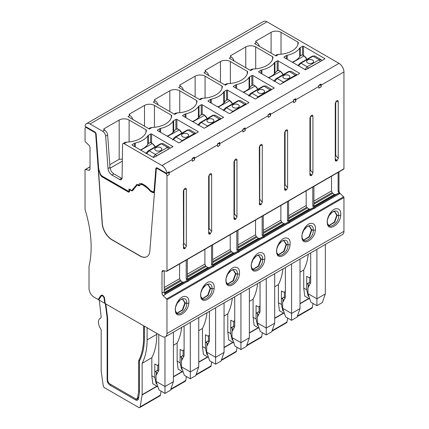 <?xml version="1.0" encoding="UTF-8"?>
<svg xmlns="http://www.w3.org/2000/svg" width="429" height="429" viewBox="0 0 429 429"><rect width="100%" height="100%" fill="white"/><g stroke="black" fill="none" stroke-linecap="round" stroke-linejoin="round"><path stroke-width="0.64" d="M314.698 55.936L321.058 59.61L319.278 59.77L307.148 66.768L300.949 63.192A1.405 0.81 -120 0 0 300.252 63.122L312.376 56.119L314.698 55.936L313.079 56.188L300.949 63.192L298.53 65.798M292.701 62.436L303.973 55.926L302.348 54.987M312.596 62.913A3.512 2.027 0 0 0 313.626 61.481A3.512 2.027 0 0 0 311.459 59.604A3.512 2.027 0 0 0 307.631 60.044A3.512 2.027 0 0 0 306.601 61.481A3.512 2.027 0 0 0 308.767 63.353A3.512 2.027 0 0 0 312.596 62.913M320.774 61.261L308.14 68.447A1.405 0.81 -120 0 0 307.148 66.768L304.998 69.53M292.31 62.205A21.766 12.564 0 0 0 300.107 56.006A2.456 1.421 0 0 1 300.262 55.904L302.096 54.848M313.626 61.492A3.512 2.027 0 0 0 311.443 59.631A3.512 2.027 0 0 0 307.631 60.076A3.512 2.027 0 0 0 306.601 61.492M310.687 252.901L310.687 282.743L307.958 287.929L307.958 293.661L316.892 298.82L325.332 293.951L325.332 244.444M307.958 293.661L310.934 302.263L316.892 305.7L316.892 249.313M316.892 305.7L322.351 302.547L325.332 293.951M309.229 285.51L308.204 284.92L308.204 284.057L306.714 284.057L309.695 282.341L309.695 283.199L310.446 283.199M310.687 276.936L309.958 277.354A3.512 2.027 -120 0 1 308.204 277.182L306.714 276.319L306.714 289.789L303.737 288.074L304.729 296.096L309.818 299.034M309.695 282.341L309.695 277.466M313.009 303.459L312.344 307.443C312.167 308.194 311.963 308.22 311.738 307.518M286.422 322.136C286.647 322.839 286.845 322.812 287.022 322.061L287.693 318.077L290.572 319.739A2.107 1.217 -120 0 0 290.599 319.755M308.204 294.38L308.204 296.241L306.714 289.789M308.204 284.92L308.204 287.457M256.075 41.002L256.075 42.149A1.405 0.81 180 0 1 255.668 41.575A1.405 0.81 180 0 1 256.075 41.002L271.096 32.331A7.02 4.054 180 0 1 281.022 32.331L297.876 42.063A1.405 0.81 180 0 1 298.289 42.637A1.405 0.81 180 0 1 298.289 42.664A21.064 12.162 180 0 1 278.662 54.386L276.919 54.681L275.37 55.577M335.264 156.891L335.714 155.357L335.714 101.77M327.316 221.938L327.316 223.203C327.938 232.062 340.1 225.037 340.723 215.465L338.615 215.465C338.974 205.968 326.71 213.047 327.316 221.986L327.327 222.152C327.365 230.77 339.087 224.002 338.61 215.637L337.135 215.219L334.722 222.297L329.338 225.434C329.386 226.206 326.919 223.466 327.327 222.12L327.322 222.093M337.135 215.219L334.609 211.341M329.14 225.391L334.336 222.109L336.749 215.31L334.47 211.331M309.958 277.354A3.512 2.027 -120 0 0 310.687 275.745M303.737 288.074L303.737 270.013L300.016 272.163M303.737 270.013A77.231 44.589 -120 0 0 308.269 254.295M166.967 333.499L343.951 231.322L343.951 197.544L166.967 299.721L166.967 333.499A7.02 4.054 60 0 1 165.514 336.717A7.02 4.054 60 0 1 162.001 336.368L105.239 303.598L104.579 298.461A2.81 1.619 -120 0 0 103.233 295.865A2.81 1.619 -120 0 0 101.217 295.259A2.81 1.619 -120 0 0 100.901 295.554L98.134 299.49L99.49 298.707M98.134 299.49L93.989 297.099A7.02 4.054 60 0 1 89.023 288.502L89.023 266.146A105.314 60.8 60 0 0 85.049 209.454L85.049 169.884A0.702 0.408 -120 0 1 85.194 169.562A0.702 0.408 -120 0 1 85.392 169.535L88.814 170.227A2.456 1.421 -120 0 0 89.505 170.136A2.456 1.421 -120 0 0 90.015 169.01L90.015 147.737A2.456 1.421 -120 0 0 88.814 145.136L85.392 141.876A0.702 0.408 -120 0 1 85.049 141.13L85.049 128.566A2.107 1.217 -120 0 1 85.489 127.601A2.107 1.217 -120 0 1 86.54 127.703L94.696 132.416A1.405 0.81 -120 0 1 95.688 134.03L102.199 223.734A14.039 8.108 -120 0 0 112.092 239.908L139.924 255.979A14.039 8.108 -120 0 0 146.949 256.676A14.039 8.108 -120 0 0 149.818 251.222L156.328 169.042A1.405 0.81 -120 0 1 156.617 168.495A1.405 0.81 -120 0 1 157.32 168.565L165.476 173.278A2.107 1.217 -120 0 1 166.967 175.858L166.967 270.972A0.702 0.408 -120 0 1 166.822 271.294A0.702 0.408 -120 0 1 166.624 271.321L163.202 270.629A2.456 1.421 -120 0 0 162.511 270.72A2.456 1.421 -120 0 0 162.001 271.841L162.001 293.12A2.456 1.421 -120 0 0 163.202 295.72L166.624 298.981A0.702 0.408 -120 0 1 166.967 299.721M256.075 42.149L256.574 42.433A4.215 2.435 60 0 1 259.384 46.348M324.833 58.918L305.475 69.809L284.127 57.481A0.702 0.408 180 0 1 283.923 57.196A0.702 0.408 180 0 1 284.127 56.907L286.363 55.62A2.456 1.421 180 0 1 287.216 55.298L287.216 59.266M324.833 58.628L303.491 46.305A0.702 0.408 180 0 0 302.493 46.305L300.262 47.592A2.456 1.421 180 0 0 299.705 48.086A21.766 12.564 180 0 1 287.216 55.298M337.425 100.504L336.492 100.944L335.264 103.298L335.264 160.14L335.494 160.966L337.006 160.773L338.24 158.419L338.24 101.576L335.714 101.823M337.006 100.649C337.795 100.343 338.208 100.649 338.24 101.576M331.504 176.212L331.504 190.953L332.153 192.589L313.915 203.115M313.915 204.204L332.748 193.329L332.153 192.589M332.748 193.329L334.529 194.514L336.084 194.444M338.025 193.323L314.35 206.993L338.025 193.323L339.419 193.72L314.95 207.851M338.116 172.399L338.116 191.441L339.419 193.72M327.316 223.203C326.33 218.72 330.721 209.792 335.794 208.703C339.516 208.483 341.157 210.736 340.723 215.465M318.838 85.661L320.892 84.475A0.702 0.408 -120 0 0 321.026 84.046A7.02 4.054 60 0 1 321.112 85.14L321.112 86.862L318.876 88.149L318.876 86.433A7.02 4.054 60 0 0 318.795 85.333L321.026 84.046M343.951 197.544A0.702 0.408 -120 0 0 343.608 196.798L340.186 193.538A2.456 1.421 60 0 1 338.985 190.937L338.985 171.895M102.676 131.285A4.215 2.435 60 0 1 105.641 136.138L107.995 168.581A5.615 3.244 60 0 0 111.953 175.053L119.589 179.461A3.512 2.027 60 0 0 121.343 179.633A3.512 2.027 60 0 0 122.072 178.078L122.581 144.471A2.107 1.217 60 0 1 123.021 143.538L124.989 142.396L126.753 142.096A21.064 12.162 0 0 0 146.375 130.368A1.405 0.81 0 0 0 146.375 130.341A1.405 0.81 0 0 0 145.967 129.767L129.113 120.04A7.02 4.054 0 0 0 119.182 120.04L104.167 128.705A1.405 0.81 0 0 0 103.754 129.279A1.405 0.81 0 0 0 104.167 129.853L104.66 130.143L102.676 131.285L90.015 123.976L266.999 21.799L338.985 63.358A7.02 4.054 60 0 1 343.951 71.954L343.951 168.79A0.702 0.408 -120 0 1 343.806 169.112L166.822 271.294M166.881 173.043L169.117 171.75A0.702 0.408 -120 0 1 168.978 172.179L166.747 173.472A0.702 0.408 60 0 0 166.881 173.043A7.02 4.054 60 0 0 162.001 165.54L124.072 143.64A2.107 1.217 60 0 0 123.021 143.538M256.574 42.433L254.59 43.581L275.986 55.936L278.662 54.386M299.517 73.531L280.153 84.422L258.81 72.099A0.702 0.408 0 0 1 258.601 71.815A0.702 0.408 0 0 1 258.81 71.525L261.041 70.238L261.041 73.391M299.517 73.246L278.169 60.923A0.702 0.408 0 0 0 277.177 60.923L274.941 62.21A2.456 1.421 0 0 0 274.388 62.704A21.766 12.564 0 0 1 261.899 69.916A2.456 1.421 0 0 0 261.041 70.238M250.048 70.195L251.598 69.3L253.346 69.005A21.064 12.162 0 0 0 272.973 57.282A1.405 0.81 0 0 0 272.973 57.255A1.405 0.81 0 0 0 272.56 56.682L255.705 46.949A7.02 4.054 0 0 0 245.774 46.949L245.774 67.728M245.774 46.949L230.759 55.62A1.405 0.81 0 0 0 230.346 56.194A1.405 0.81 0 0 0 230.759 56.767L231.252 57.052L229.268 58.199L250.665 70.554L253.346 69.005M251.855 75.542L249.624 76.829A2.456 1.421 0 0 0 249.067 77.322A21.766 12.564 0 0 1 236.577 84.534A2.456 1.421 0 0 0 235.725 84.856L233.489 86.143A0.702 0.408 0 0 0 233.285 86.433A0.702 0.408 0 0 0 233.489 86.717L255.335 99.04L274.303 88.009L252.853 75.542A0.702 0.408 0 0 0 251.855 75.542L251.855 85.51M224.732 84.813L226.281 83.918L228.024 83.623A21.064 12.162 0 0 0 247.651 71.9A1.405 0.81 0 0 0 247.651 71.868A1.405 0.81 0 0 0 247.243 71.3L247.243 73.911M247.243 71.3L230.384 61.567A7.02 4.054 0 0 0 220.458 61.567L205.437 70.238A1.405 0.81 0 0 0 205.03 70.812A1.405 0.81 0 0 0 205.437 71.386L205.936 71.67L203.952 72.817L225.348 85.167L228.024 83.623M201.222 104.773L198.986 106.065A2.456 1.421 0 0 0 198.429 106.558A21.766 12.564 0 0 1 185.939 113.771A2.456 1.421 0 0 0 185.087 114.087L182.851 115.38A0.702 0.408 0 0 0 182.647 115.664A0.702 0.408 0 0 0 182.851 115.953L204.199 128.276L223.563 117.385L202.215 104.773A0.702 0.408 0 0 0 201.222 104.773L201.222 114.747M196.605 100.531L179.751 90.803A7.02 4.054 0 0 0 169.82 90.803L154.805 99.474A1.405 0.81 0 0 0 154.392 100.043A1.405 0.81 0 0 0 154.805 100.617L155.298 100.906L153.314 102.054L174.71 114.404L177.386 112.859A21.064 12.162 0 0 0 197.013 101.131A1.405 0.81 0 0 0 197.013 101.105A1.405 0.81 0 0 0 196.605 100.531L196.605 103.148M148.772 128.668L150.322 127.772L152.07 127.477A21.064 12.162 0 0 0 171.697 115.75A1.405 0.81 0 0 0 171.697 115.723A1.405 0.81 0 0 0 171.284 115.149L171.284 117.766M171.284 115.149L154.429 105.421A7.02 4.054 0 0 0 144.503 105.421L129.483 114.087A1.405 0.81 0 0 0 129.07 114.661A1.405 0.81 0 0 0 129.483 115.235L129.982 115.524L127.992 116.672L149.389 129.022L152.07 127.477M198.241 132.003L178.882 142.895L157.534 130.572A0.702 0.408 0 0 1 157.325 130.282A0.702 0.408 0 0 1 157.534 129.998L159.765 128.705A2.456 1.421 0 0 1 160.623 128.389A21.766 12.564 0 0 0 173.112 121.176A2.456 1.421 0 0 1 173.665 120.683L175.901 119.391L175.901 129.365M198.241 131.719L176.893 119.391A0.702 0.408 0 0 0 175.901 119.391M150.584 134.009L148.348 135.301A2.456 1.421 0 0 0 147.791 135.795A21.766 12.564 0 0 1 135.301 143.002A2.456 1.421 0 0 0 134.449 143.324L132.212 144.616A0.702 0.408 0 0 0 132.009 144.9A0.702 0.408 0 0 0 132.212 145.19L153.561 157.513L172.925 146.621L151.576 134.009A0.702 0.408 0 0 0 150.584 134.009L150.584 142.492M180.121 84.856L180.121 85.998A1.405 0.81 0 0 1 179.708 85.43A1.405 0.81 0 0 1 180.121 84.856L195.136 76.185L195.136 96.965M199.41 99.431L200.96 98.536L202.708 98.241A21.064 12.162 0 0 0 222.335 86.513A1.405 0.81 0 0 0 222.335 86.486A1.405 0.81 0 0 0 221.922 85.913L205.067 76.185A7.02 4.054 0 0 0 195.136 76.185M180.121 85.998L180.62 86.288L178.63 87.436L200.027 99.785L202.708 98.241M248.879 102.767L229.515 113.658L208.172 101.335A0.702 0.408 0 0 1 207.963 101.051A0.702 0.408 0 0 1 208.172 100.761L210.403 99.474L210.403 102.628M248.879 102.483L227.531 90.154A0.702 0.408 0 0 0 226.539 90.154L224.303 91.447A2.456 1.421 0 0 0 223.75 91.94A21.766 12.564 0 0 1 211.261 99.153A2.456 1.421 0 0 0 210.403 99.474M128.244 191.146L128.984 191.248L128.244 191.146L101.652 175.793L100.359 174.002L98.772 169.149A1.405 0.81 -120 0 1 98.681 168.715L96.182 134.266A2.107 1.217 -120 0 0 94.696 131.842L86.54 127.129A2.81 1.619 -120 0 0 85.805 126.871A0.702 0.408 -120 0 1 85.307 126.491A0.702 0.408 -120 0 1 85.135 125.847A7.02 4.054 60 0 1 86.508 123.632A7.02 4.054 60 0 1 90.015 123.976M86.508 123.632L263.486 21.45A7.02 4.054 60 0 1 266.999 21.799M217.562 144.133L219.616 142.948A0.702 0.408 -120 0 0 219.755 142.514L217.519 143.806A7.02 4.054 60 0 1 217.605 144.9L217.605 146.621L219.836 145.329A2.107 1.217 -120 0 0 218.999 143.302M219.755 142.514A7.02 4.054 60 0 1 219.836 143.613L219.836 145.329M242.878 129.515L244.938 128.33A0.702 0.408 -120 0 0 245.072 127.896L242.835 129.188A7.02 4.054 60 0 1 242.921 130.282L242.921 132.003L245.157 130.716A2.107 1.217 -120 0 0 244.321 128.684M245.072 127.896A7.02 4.054 60 0 1 245.157 128.995L245.157 130.716M268.2 114.897L270.254 113.712A0.702 0.408 -120 0 0 270.393 113.277L268.157 114.57A7.02 4.054 60 0 1 268.243 115.664L268.243 117.385L270.474 116.098A2.107 1.217 -120 0 0 269.637 114.066M270.393 113.277A7.02 4.054 60 0 1 270.474 114.377L270.474 116.098M293.516 100.279L295.57 99.094A0.702 0.408 -120 0 0 295.71 98.665L293.474 99.952A7.02 4.054 60 0 1 293.559 101.051L293.559 102.767L295.796 101.48L295.796 99.759L318.876 86.433M295.71 98.665A7.02 4.054 60 0 1 295.796 99.759M169.117 171.75A7.02 4.054 60 0 1 169.198 172.849L169.198 174.565A2.107 1.217 -120 0 0 168.361 172.538M192.24 158.751L194.299 157.566A0.702 0.408 -120 0 0 194.434 157.132L192.203 158.424A7.02 4.054 60 0 1 192.283 159.518L192.283 161.24L194.519 159.947L194.519 158.231L217.605 144.9M194.434 157.132A7.02 4.054 60 0 1 194.519 158.231M312.108 115.122L311.175 115.562L309.942 117.911L309.942 174.759L310.172 175.584L311.69 175.391L312.918 173.037L312.918 116.195L310.392 116.441L310.392 169.975L309.942 171.509M311.69 115.262C312.478 114.956 312.886 115.267 312.918 116.195M210.832 173.589L209.899 174.035L208.666 176.383L208.666 233.226L208.902 234.052L209.899 234.159L211.647 231.51L211.647 174.667L209.121 174.914L209.121 228.448L208.666 229.976M210.414 173.734C211.202 173.429 211.61 173.74 211.647 174.667M236.154 158.971L235.215 159.416L233.987 161.765L233.987 218.613L234.218 219.439L235.736 219.24L236.964 216.892L236.964 160.049L234.438 160.296L234.438 213.83L233.987 215.358M235.736 159.116C236.518 158.81 236.931 159.121 236.964 160.049M185.097 188.352C185.88 188.047 186.293 188.358 186.325 189.28L186.325 246.128L185.097 248.477L183.58 248.67L183.349 191.002L184.577 188.653L185.516 188.208M261.052 144.498C261.84 144.192 262.248 144.503 262.28 145.431L262.28 202.273L261.052 204.622L259.534 204.821L259.304 147.147L260.537 144.798L261.47 144.353M286.786 129.735L285.853 130.18L284.625 132.529L284.625 189.377L284.856 190.203L286.368 190.009L287.602 187.655L287.602 130.813L285.076 131.06L285.076 184.593L284.625 186.127M286.368 129.88C287.157 129.574 287.569 129.885 287.602 130.813M312.795 187.017L312.795 206.059L314.318 208.473L312.929 207.931L289.082 221.702M287.478 201.635L287.478 220.678L289.001 223.091L288.685 222.908L264.253 237.017M262.157 216.254L262.157 235.296L263.679 237.709L263.368 237.527L238.932 251.635M236.84 230.866L236.84 249.914L238.363 252.327L238.047 252.145L213.615 266.253M211.524 245.485L211.524 264.527L213.041 266.945L211.653 266.404L187.805 280.169M186.202 260.103L186.202 279.145L187.725 281.563L187.414 281.381L165.213 294.197M175.407 310.912C176.024 319.771 188.192 312.746 188.808 303.169C189.248 298.445 187.602 296.187 183.88 296.407C178.807 297.495 174.415 306.429 175.407 310.912L175.413 309.856C175.45 318.474 187.173 311.706 186.701 303.341L185.226 303.078L182.808 310.001L177.424 313.143C177.472 313.91 175.005 311.17 175.413 309.824L175.407 309.797M200.724 296.294C201.34 305.153 213.508 298.128 214.13 288.556C214.564 283.826 212.923 281.569 209.202 281.789C204.124 282.877 199.732 291.811 200.724 296.294L200.734 295.238C200.772 303.855 212.494 297.088 212.017 288.722L210.542 288.46L208.129 295.383L202.74 298.525M226.04 281.676C225.053 277.193 229.445 268.259 234.518 267.17C238.24 266.951 239.881 269.208 239.446 273.938C238.83 283.51 226.662 290.535 226.04 281.676L226.051 280.62C226.088 289.237 237.811 282.47 237.334 274.104L235.864 273.841L233.446 280.77L228.062 283.907C228.11 284.679 225.643 281.933 226.051 280.587L226.045 280.561M251.362 267.058C251.979 275.917 264.146 268.892 264.763 259.32C265.202 254.59 263.562 252.332 259.84 252.552C254.762 253.646 250.37 262.575 251.362 267.058L251.373 266.001C251.405 274.619 263.127 267.852 262.655 259.486L261.181 259.223L258.767 266.152L253.378 269.289C253.426 270.061 250.96 267.315 251.367 265.975L251.373 266.001M302 237.822C302.617 246.68 314.784 239.655 315.401 230.083C315.841 225.354 314.2 223.101 310.478 223.321C305.4 224.41 301.008 233.338 302 237.822L302.005 236.77C302.043 245.388 313.765 238.615 313.293 230.255L311.819 229.987L309.406 236.915L304.016 240.052C304.064 240.825 301.598 238.084 302.005 236.738L302.005 236.711M276.678 252.44C277.3 261.299 289.462 254.274 290.084 244.702C290.519 239.972 288.878 237.72 285.156 237.939C280.083 239.028 275.691 247.957 276.678 252.44L276.689 251.389C276.726 260.001 288.449 253.233 287.972 244.873L286.502 244.605L284.084 251.533L278.7 254.67C278.748 255.443 276.281 252.702 276.689 251.356L276.684 251.33M343.951 231.322A7.02 4.054 60 0 1 342.492 234.534L165.514 336.717M320.275 84.829A2.107 1.217 60 0 1 321.112 86.862M291.575 320.318L285.617 316.875L282.636 308.279L291.575 313.438L291.575 320.318L297.034 317.165L300.016 308.564L300.016 259.062M291.575 263.932L291.575 313.438L300.016 308.564M282.636 308.279L282.636 302.547L285.365 297.361L285.365 267.514M303.818 240.009L309.019 236.722L311.433 229.928L309.143 225.949M302.011 235.671L302 236.604C301.394 227.665 313.653 220.586 313.293 230.083L311.819 229.837L309.234 225.954M285.129 297.817L284.373 297.817L284.373 296.959L281.397 298.675L282.888 298.675L282.888 299.539L283.912 300.128M282.888 299.539L282.888 302.075M282.888 308.998L282.888 310.859L281.397 304.408L278.416 302.692L279.413 310.714L284.497 313.653M312.795 206.059L313.915 205.416L313.915 186.368M315.401 230.083L313.293 230.255M231.252 57.052A4.215 2.435 60 0 1 234.062 60.966M261.1 336.754C261.325 337.451 261.529 337.43 261.706 336.679L262.371 332.695L265.251 334.357A2.107 1.217 -120 0 0 265.278 334.373M285.365 291.554L284.641 291.972A3.512 2.027 -120 0 1 282.888 291.8L281.397 290.937L281.397 304.408M278.416 302.692L278.416 284.631L274.694 286.781M284.641 291.972A3.512 2.027 -120 0 0 285.365 290.363M284.373 296.959L284.373 292.085M306.188 190.83L306.188 205.571L306.832 207.207L288.594 217.734M288.594 218.822L307.432 207.947L306.832 207.207M307.432 207.947L308.987 209.057L310.768 209.062M312.703 207.942L289.028 221.611L312.929 207.931M313.915 205.416A2.456 1.421 -120 0 0 315.117 208.017L314.318 208.473M278.416 284.631A77.231 44.589 -120 0 0 282.947 268.913M294.954 99.448A2.107 1.217 60 0 1 295.796 101.48M290.964 71.3L297.174 74.887L295.543 75.129L283.419 82.132L277.22 78.55A1.405 0.81 -120 0 0 276.517 78.48L288.642 71.482L290.964 71.3L289.344 71.552L277.22 78.55L274.732 81.296M278.614 70.351L276.378 71.353A21.766 12.564 0 0 1 268.404 77.638M288.862 78.276A3.512 2.027 0 0 0 289.891 76.839A3.512 2.027 0 0 0 287.725 74.968A3.512 2.027 0 0 0 283.901 75.407A3.512 2.027 0 0 0 282.872 76.839A3.512 2.027 0 0 0 285.038 78.711A3.512 2.027 0 0 0 288.862 78.276M283.896 82.55A1.405 0.81 -120 0 0 283.419 82.132L281.821 83.752M289.891 76.855A3.512 2.027 0 0 0 287.714 74.995A3.512 2.027 0 0 0 283.901 75.434A3.512 2.027 0 0 0 282.872 76.855M162.934 143.559L169.294 147.227L167.514 147.388L155.384 154.386L149.185 150.81A1.405 0.81 -120 0 0 148.488 150.74L160.612 143.742L162.934 143.559L161.315 143.812L149.185 150.81L146.702 153.55M140.792 150.139L152.209 143.549L150.584 142.61M160.832 150.531A3.512 2.027 0 0 0 161.862 149.099A3.512 2.027 0 0 0 159.695 147.227A3.512 2.027 0 0 0 155.866 147.667A3.512 2.027 0 0 0 154.837 149.099A3.512 2.027 0 0 0 157.003 150.97A3.512 2.027 0 0 0 160.832 150.531M169.01 148.879L156.376 156.07A1.405 0.81 -120 0 0 155.384 154.386L153.185 157.298M150.332 142.466L148.348 143.613A21.766 12.564 0 0 1 140.374 149.898M161.862 149.115A3.512 2.027 0 0 0 159.679 147.254A3.512 2.027 0 0 0 155.866 147.694A3.512 2.027 0 0 0 154.837 149.115M189.688 129.773L195.897 133.355L194.267 133.601L182.143 140.599L175.944 137.023A1.405 0.81 -120 0 0 175.241 136.953L187.366 129.955L189.688 129.773L188.068 130.025L175.944 137.023L173.455 139.763M177.338 128.823L175.107 129.826A21.766 12.564 0 0 1 167.128 136.111M187.586 136.744A3.512 2.027 0 0 0 188.615 135.312A3.512 2.027 0 0 0 186.449 133.44A3.512 2.027 0 0 0 182.625 133.88A3.512 2.027 0 0 0 181.596 135.312A3.512 2.027 0 0 0 183.762 137.183A3.512 2.027 0 0 0 187.586 136.744M182.62 141.023A1.405 0.81 -120 0 0 182.143 140.599L180.545 142.219M188.615 135.328A3.512 2.027 0 0 0 186.438 133.467A3.512 2.027 0 0 0 182.625 133.907A3.512 2.027 0 0 0 181.596 135.328M190.299 378.786L184.341 375.348L181.36 366.752L190.299 371.911L190.299 378.786L195.758 375.638L198.74 367.036L198.74 317.53M190.299 322.404L190.299 371.911L198.74 367.036M181.36 366.752L181.36 361.02L184.095 355.834L184.095 325.986M202.547 298.482L207.743 295.195L210.156 288.395L207.867 284.416M200.724 295.029L200.724 295.077C200.118 286.132 212.376 279.054 212.017 288.556L210.542 288.304L207.958 284.422M183.853 356.29L183.097 356.29L183.097 355.426L180.121 357.148L181.612 357.148L181.612 358.006L182.636 358.601M181.612 358.006L181.612 360.548M181.612 367.465L181.612 369.331L180.121 362.88L177.145 361.159L178.137 369.187L183.226 372.125M211.524 264.527L212.639 263.883L212.639 244.841M214.13 288.556L212.017 288.722M129.982 115.524A4.215 2.435 60 0 1 132.786 119.439M159.824 395.227C160.049 395.924 160.253 395.897 160.43 395.147L161.095 391.162L163.98 392.83A2.107 1.217 -120 0 0 164.007 392.841M189.323 378.228A2.107 1.217 -120 0 1 189.296 378.212L186.417 376.549L185.752 380.528C185.569 381.279 185.371 381.306 185.146 380.609M230.228 234.684L230.228 249.426L230.877 251.056L212.639 261.588M234.808 252.912L233.033 252.906L230.877 251.056M236.749 251.796L213.074 265.465L236.749 251.796L238.047 252.145M184.095 350.021L183.365 350.445A3.512 2.027 -120 0 1 181.612 350.268L180.121 349.41L180.121 362.88M177.145 361.159L177.145 343.103L173.418 345.254M183.365 350.445A3.512 2.027 -120 0 0 184.095 348.836M183.097 355.426L183.097 350.557M204.912 249.303L204.912 264.044L205.555 265.674L187.317 276.206M187.317 277.295L206.156 266.42L205.555 265.674M206.156 266.42L207.931 267.599L209.491 267.53M211.427 266.414L187.752 280.083L211.653 266.404M212.639 263.883A2.456 1.421 -120 0 0 213.84 266.484L213.041 266.945M177.145 343.103A77.231 44.589 -120 0 0 181.671 327.386M193.683 157.92A2.107 1.217 60 0 1 194.519 159.947M164.237 270.838L164.237 291.827L162.001 293.12M163.202 295.72L165.433 294.433A2.456 1.421 60 0 1 164.237 291.827M102.638 176.362L101.829 176.206L102.247 176.56L101.904 176.759L128.142 191.913A2.107 1.217 -120 0 0 129.193 192.015A2.107 1.217 -120 0 0 129.633 191.05L129.633 190.535A1.051 0.606 -120 0 1 129.853 190.052A1.051 0.606 -120 0 1 130.378 190.101L131.258 190.61A2.456 1.421 -120 0 0 132.486 190.733A2.456 1.421 -120 0 0 132.727 190.524L136.889 185.355A1.754 1.014 -120 0 1 137.06 185.21A1.754 1.014 -120 0 1 137.934 185.296L138.68 185.725A1.287 0.745 -120 0 0 139.323 185.789A1.287 0.745 -120 0 0 139.463 185.666A6.033 3.486 -120 0 1 140.229 184.904A6.033 3.486 -120 0 1 143.726 185.516L146.418 187.425A8.424 4.864 -120 0 1 147.474 188.283A27.735 16.012 -120 0 1 150.386 191.28L152.215 192.337A3.555 2.054 -120 0 0 153.995 192.514A3.555 2.054 -120 0 0 154.515 191.94M129.386 191.86L128.491 191.709L102.247 176.56L103.341 176.769M140.229 184.904L142.069 184.449L144.069 185.312L146.766 187.221A8.424 4.864 60 0 1 147.823 188.084A27.735 16.012 60 0 1 150.735 191.082L151.416 191.093M153.748 191.972L154.215 192.24L152.215 192.337M150.386 191.28L150.735 191.082L152.563 192.138L154.22 192.342M143.635 325.761L143.635 337.328A77.231 44.589 60 0 1 138.669 360.73L138.669 391.398L137.629 397.603A3.512 2.027 60 0 1 136.937 398.734A3.512 2.027 60 0 1 135.183 398.562L110.124 384.089A3.512 2.027 60 0 1 107.641 379.794L107.641 318.286A2.107 1.217 60 0 0 107.62 318.002L105.813 303.93M100.906 175.075L101.496 176.421A1.362 0.788 -120 0 0 101.904 176.759M101.496 176.421L101.845 176.222L101.33 175.649M139.951 359.99L138.669 360.73M139.414 390.969L138.669 391.398M98.649 168.216L98.338 168.393A2.107 1.217 -120 0 0 98.472 169.047L100.332 174.726A1.888 1.089 -120 0 0 100.981 175.847M131.258 190.61L133.328 189.398A2.456 1.421 -120 0 0 133.542 189.511M98.338 168.393L102.349 223.648A14.039 8.108 -120 0 0 112.237 239.822L140.074 255.893A14.039 8.108 -120 0 0 147.018 256.633M158.773 334.502L158.773 370.452L156.043 375.638L156.043 381.37L164.977 386.529L173.418 381.654L173.418 332.148M156.043 381.37L159.02 389.966L164.977 393.404L164.977 336.942M177.225 313.095L182.422 309.813L184.835 303.013L182.55 299.034M175.402 309.641L175.407 309.695C174.801 300.75 187.06 293.672 186.701 303.169L185.221 302.922L182.641 299.04M164.977 393.404L170.442 390.251L173.418 381.654M186.202 279.145L187.317 278.501L187.317 259.459M188.808 303.169L186.701 303.341M158.532 370.908L157.781 370.908L157.781 370.045L154.805 371.766L156.29 371.766L156.29 372.624L157.314 373.219M156.29 372.624L156.29 375.166M156.29 382.083L156.29 383.95L154.805 377.499L151.823 375.777L152.815 383.805L157.904 386.744M157.132 386.293L142.122 394.964L140.127 406.869A2.107 1.217 -120 0 1 139.715 407.55A2.107 1.217 -120 0 1 138.658 407.448L104.671 387.821A2.107 1.217 -120 0 1 103.201 385.553L101.206 371.342A2.107 1.217 -120 0 1 101.185 371.031L101.185 330.41A2.107 1.217 -120 0 0 100.638 328.764A8.424 4.864 -120 0 1 100.198 318.323A8.424 4.864 -120 0 1 100.638 318.12A2.107 1.217 -120 0 0 100.751 318.066A2.107 1.217 -120 0 0 101.185 317.101L99.281 300.155M142.122 394.964A2.107 1.217 -120 0 0 142.144 394.675L142.144 363.309A77.231 44.589 -120 0 0 147.109 339.907L147.109 327.767L144.375 326.19L144.375 338.331A73.37 42.358 -120 0 1 139.414 361.036L139.414 392.975L138.444 398.75A4.215 2.435 -120 0 1 137.618 400.107A4.215 2.435 -120 0 1 135.51 399.898L137.248 398.895A4.215 2.435 -120 0 0 138.299 399.281M179.595 263.921L179.595 278.657L180.239 280.293L164.237 289.532M184.175 282.148L182.395 282.143L180.239 280.293M164.672 293.409L186.111 281.033L164.672 293.409L186.111 281.033L187.414 281.381M187.317 278.501A2.456 1.421 -120 0 0 188.519 281.102L187.725 281.563M104.091 298.273L104.735 303.308L98.708 299.823L101.33 296.09A2.107 1.217 60 0 1 101.566 295.871A2.107 1.217 60 0 1 103.078 296.321A2.107 1.217 60 0 1 104.091 298.273L104.499 298.037M105.169 303.056L104.735 303.308M109.786 164.731L119.182 159.304L122.362 159.138M110.087 168.216L122.329 161.148M104.66 130.143A4.215 2.435 60 0 1 107.631 134.996L109.985 167.433L107.995 168.581M111.953 175.053L113.942 173.906A5.615 3.244 60 0 1 109.985 167.433M113.942 173.906L121.573 178.314L119.589 179.461M122.029 178.528A3.512 2.027 60 0 1 121.573 178.314M183.103 244.948L183.8 243.066L183.8 189.473M158.773 364.639L158.049 365.063A3.512 2.027 -120 0 1 156.29 364.886L154.805 364.028L154.805 377.499M151.823 375.777L151.823 357.722L142.144 363.309M158.049 365.063A3.512 2.027 -120 0 0 158.773 363.454M157.781 370.045L157.781 365.176M107.566 317.562L107.132 317.809L107.143 380.078A4.215 2.435 -120 0 0 110.124 385.237L135.51 399.898M107.132 317.809L105.314 303.641M151.823 357.722A77.231 44.589 -120 0 0 156.789 334.32L147.109 339.907M136.851 184.534L132.229 189.972A2.107 1.217 60 0 1 132.084 190.111A2.107 1.217 60 0 1 132.025 190.149A2.107 1.217 60 0 1 130.974 190.047L128.984 188.899L128.984 191.248L129.617 191.302M136.395 184.802A2.107 1.217 60 0 1 136.599 184.626A2.107 1.217 60 0 1 137.65 184.727L137.436 184.99M142.455 183.939L139.607 184.958L138.342 185.124L137.65 184.727M138.342 185.124A6.848 3.952 60 0 1 141.13 183.521A6.848 3.952 60 0 1 142.857 184.154L144.45 185.071A9.658 5.577 60 0 1 145.849 186.047A28.963 16.72 60 0 1 150.52 190.578L153.105 191.929L154.086 190.798L154.601 190.83M166.747 173.472A0.702 0.408 60 0 1 166.211 173.289A2.81 1.619 -120 0 0 165.476 172.705L157.32 167.996A2.107 1.217 -120 0 0 156.263 167.889A2.107 1.217 -120 0 0 155.834 168.71L154.086 190.798M136.958 398.723L137.248 398.895M156.789 333.36L156.789 334.32M215.615 364.173L209.658 360.73L206.681 352.134L215.615 357.293L215.615 364.173L221.08 361.02L224.056 352.418L224.056 302.912M215.615 307.786L215.615 357.293L224.056 352.418M206.681 352.134L206.681 346.401L209.411 341.216L209.411 311.368M227.863 283.864L233.06 280.577L235.473 273.782L233.188 269.798M226.04 280.41L226.04 280.459C225.439 271.514 237.698 264.441 237.339 273.938L235.859 273.686L233.279 269.803M177.386 112.859L175.643 113.154L174.094 114.05M209.17 341.672L208.419 341.672L208.419 340.808L205.437 342.53L206.928 342.53L206.928 343.388L207.952 343.983M206.928 343.388L206.928 345.93M206.928 352.847L206.928 354.713L205.437 348.262L202.461 346.541L203.453 354.569L208.542 357.507M236.84 249.914L237.956 249.265L237.956 230.223M239.446 273.938L237.334 274.104M155.298 100.906A4.215 2.435 60 0 1 158.108 104.821M214.645 363.61A2.107 1.217 -120 0 1 214.618 363.594L211.733 361.931L211.068 365.916C210.891 366.661 210.687 366.688 210.462 365.991M255.55 220.066L255.55 234.808L256.193 236.438L237.956 246.97M260.13 238.293L258.349 238.293L256.193 236.438M262.065 237.178L238.39 250.847L262.065 237.178L263.368 237.527M209.411 335.403L208.682 335.827A3.512 2.027 -120 0 1 206.928 335.65L205.437 334.792L205.437 348.262M202.461 346.541L202.461 328.485L198.74 330.636M208.682 335.827A3.512 2.027 -120 0 0 209.411 334.218M208.419 340.808L208.419 335.939M237.956 249.265A2.456 1.421 -120 0 0 239.157 251.866L238.363 252.327M202.461 328.485A77.231 44.589 -120 0 0 206.993 312.768M221.208 118.742L219.589 118.983L207.459 125.981L201.26 122.404A1.405 0.81 -120 0 0 200.563 122.335L212.687 115.337L215.009 115.154L213.39 115.406L201.26 122.404L198.777 125.145M202.66 114.205L200.423 115.208A21.766 12.564 0 0 1 192.449 121.493M212.907 122.126A3.512 2.027 0 0 0 213.937 120.694A3.512 2.027 0 0 0 211.77 118.822A3.512 2.027 0 0 0 207.942 119.262A3.512 2.027 0 0 0 206.912 120.694A3.512 2.027 0 0 0 209.084 122.565A3.512 2.027 0 0 0 212.907 122.126M207.942 126.405A1.405 0.81 -120 0 0 207.459 125.981L205.866 127.601M213.937 120.71A3.512 2.027 0 0 0 211.754 118.849A3.512 2.027 0 0 0 207.942 119.289A3.512 2.027 0 0 0 206.912 120.71M240.937 349.555L234.979 346.112L231.998 337.516L240.937 342.674L240.937 349.555L246.396 346.401L249.378 337.8L249.378 288.299M240.937 293.168L240.937 342.674L249.378 337.8M231.998 337.516L231.998 331.783L234.733 326.598L234.733 296.75M253.185 269.246L258.381 265.959L260.794 259.164L258.505 255.185M251.362 265.792L251.362 265.841C250.756 256.896 263.015 249.823 262.655 259.32L261.181 259.068L258.596 255.185M234.491 327.054L233.735 327.054L233.735 326.196L230.759 327.912L232.25 327.912L232.25 328.775L233.274 329.365M232.25 328.775L232.25 331.311M232.25 338.229L232.25 340.095L230.759 333.644L227.778 331.928L228.775 339.95L233.864 342.889M262.157 235.296L263.277 234.647L263.277 215.605M264.763 259.32L262.655 259.486M180.62 86.288A4.215 2.435 60 0 1 183.424 90.203M259.304 200.745L259.754 199.212L259.754 145.619M239.961 348.991A2.107 1.217 -120 0 1 239.934 348.975L237.055 347.313L236.384 351.297C236.207 352.048 236.009 352.07 235.784 351.372M280.866 205.448L280.866 220.19L281.515 221.82L263.277 232.352M285.446 223.681L283.671 223.675L281.515 221.82M287.387 222.56L263.712 236.229L287.387 222.56L288.685 222.908M234.733 320.79L234.003 321.208A3.512 2.027 -120 0 1 232.25 321.031L230.759 320.173L230.759 333.644M227.778 331.928L227.778 313.867L224.056 316.017M234.003 321.208A3.512 2.027 -120 0 0 234.733 319.6M233.735 326.196L233.735 321.321M263.277 234.647A2.456 1.421 -120 0 0 264.478 237.248L263.679 237.709M227.778 313.867A77.231 44.589 -120 0 0 232.309 298.15M246.525 104.129L244.905 104.365L232.781 111.368L226.582 107.786A1.405 0.81 -120 0 0 225.879 107.717L238.004 100.718L240.326 100.536L238.706 100.788L226.582 107.786L224.094 110.526M227.976 99.587L225.745 100.59A21.766 12.564 0 0 1 217.766 106.875M238.224 107.507A3.512 2.027 0 0 0 239.253 106.076A3.512 2.027 0 0 0 237.087 104.204A3.512 2.027 0 0 0 233.263 104.644A3.512 2.027 0 0 0 232.234 106.076A3.512 2.027 0 0 0 234.4 107.947A3.512 2.027 0 0 0 238.224 107.507M233.258 111.787A1.405 0.81 -120 0 0 232.781 111.368L231.183 112.983M239.253 106.092A3.512 2.027 0 0 0 237.076 104.231A3.512 2.027 0 0 0 233.263 104.671A3.512 2.027 0 0 0 232.234 106.092M266.253 334.936L260.296 331.494L257.32 322.898L266.253 328.056L266.253 334.936L271.718 331.783L274.694 323.182L274.694 273.681M266.253 278.55L266.253 328.056L274.694 323.182M257.32 322.898L257.32 317.165L260.049 311.98L260.049 282.132M278.501 254.628L283.698 251.34L286.111 244.546L283.821 240.567M276.678 251.174L276.678 251.222C276.078 242.278 288.336 235.205 287.977 244.702L286.497 244.45L283.918 240.572M259.808 312.435L259.057 312.435L259.057 311.577L256.075 313.293L257.566 313.293L257.566 314.157L258.59 314.747M257.566 314.157L257.566 316.693M257.566 323.611L257.566 325.477L256.075 319.026L253.099 317.31L254.091 325.332L259.18 328.271M287.478 220.678L288.594 220.029L288.594 200.987M290.084 244.702L287.972 244.873M205.936 71.67A4.215 2.435 60 0 1 208.746 75.584M260.049 306.172L259.32 306.59A3.512 2.027 -120 0 1 257.566 306.419L256.075 305.555L256.075 319.026M253.099 317.31L253.099 299.249L249.378 301.399M259.32 306.59A3.512 2.027 -120 0 0 260.049 304.981M259.057 311.577L259.057 306.703M288.594 220.029A2.456 1.421 -120 0 0 289.795 222.635L289.001 223.091M253.099 299.249A77.231 44.589 -120 0 0 257.631 283.531M265.648 85.918L271.857 89.5L270.222 89.747L258.097 96.75L251.898 93.168A1.405 0.81 -120 0 0 251.196 93.098L263.326 86.1L265.648 85.918L264.028 86.17L251.898 93.168L249.415 95.908M253.298 84.969L251.062 85.972A21.766 12.564 0 0 1 243.087 92.256M263.545 92.889A3.512 2.027 0 0 0 264.575 91.457A3.512 2.027 0 0 0 262.403 89.586A3.512 2.027 0 0 0 258.58 90.026A3.512 2.027 0 0 0 257.55 91.457A3.512 2.027 0 0 0 259.717 93.329A3.512 2.027 0 0 0 263.545 92.889M258.58 97.168A1.405 0.81 -120 0 0 258.097 96.75L256.504 98.364M264.575 91.474A3.512 2.027 0 0 0 262.392 89.613A3.512 2.027 0 0 0 258.58 90.052A3.512 2.027 0 0 0 257.55 91.474M306.751 59.368A4.563 2.633 60 0 0 303.973 55.926L304.22 56.07A4.215 2.435 60 0 1 306.821 59.325M312.13 56.451L313.079 56.188L319.278 59.77L320.27 61.449M300.252 63.122L297.983 65.481M308.14 68.447L307.641 68.844M309.046 298.589L300.016 303.802M308.81 298.455L300.016 303.534M312.344 307.443L297.415 316.06M338.61 215.637L337.14 215.369M327.327 222.152L327.327 221.053M271.096 32.331L271.096 53.11M281.022 32.331L281.022 54.22M297.876 42.063L297.876 44.68M286.363 55.62L286.363 58.773M284.127 56.907L284.127 57.481M299.705 48.086L299.705 56.644M300.262 47.592L300.262 55.904M302.493 46.305L302.493 54.955M303.491 46.305L303.491 55.529M338.24 158.419L335.714 155.357M337.006 160.773L335.264 158.655M336.492 161.068L335.264 159.497M313.915 201.11L331.504 190.953M334.309 194.439L314.017 206.151M314.066 206.322L334.529 194.514M338.245 193.313L314.398 207.084M314.891 207.781L339.323 193.672M339.639 193.854L340.186 193.538M338.116 191.441L338.985 190.937M126.753 142.096L124.072 143.64M162.001 165.54L338.985 63.358M90.015 166.865L85.392 169.535M89.929 169.584L88.814 170.227M219.836 143.613L242.921 130.282M245.157 128.995L268.243 115.664M270.474 114.377L293.559 101.051M321.112 85.14L343.951 71.954M169.198 172.849L192.283 159.518M169.198 174.565L166.967 175.858M343.951 168.79L166.967 270.972M343.608 196.798L166.624 298.981M289.634 222.469L314.103 208.338M288.787 222.957L264.312 237.081M263.465 237.575L238.996 251.7M238.149 252.193L213.674 266.318M188.358 280.936L212.827 266.811M187.511 281.424L165.272 294.267M230.759 55.62L230.759 56.767M255.705 46.949L255.705 68.833M272.56 56.682L272.56 59.299M278.169 60.923L278.169 70.318M258.81 71.525L258.81 72.099M261.899 69.916L261.899 73.885M274.388 62.704L274.388 73.879M274.941 62.21L274.941 73.311M277.177 60.923L277.177 70.892M287.022 322.061L272.099 330.679M283.725 313.208L274.694 318.42M283.489 313.068L274.694 318.146M311.175 175.686L309.942 174.115M311.69 175.391L309.942 173.273M312.918 173.037L310.392 169.975M288.594 215.728L306.188 205.571M308.987 209.057L288.696 220.769M288.749 220.94L309.207 209.127M289.57 222.399L314.007 208.29M268.822 77.88L280.491 71.434A4.215 2.435 60 0 1 283.086 74.689M288.395 71.809L289.344 71.552L296.149 75.713M276.517 78.48L276.517 78.48C275.767 78.512 273.488 81.864 274.002 81.371M283.022 74.726A4.563 2.633 60 0 0 280.239 71.289L278.367 70.206M154.987 146.986A4.563 2.633 60 0 0 152.209 143.549L152.456 143.694A4.215 2.435 60 0 1 155.057 146.949M160.366 144.069L161.315 143.812L167.514 147.388L168.506 149.067M148.488 150.74L148.488 150.74C147.732 150.772 145.452 154.124 145.973 153.63M156.376 156.07L155.877 156.462M167.546 136.352L179.215 129.901A4.215 2.435 60 0 1 181.81 133.162M187.119 130.282L188.068 130.025L194.873 134.186M175.241 136.953L175.241 136.953C174.49 136.98 172.211 140.337 172.731 139.843M181.746 133.199A4.563 2.633 60 0 0 178.968 129.762L177.091 128.679M129.483 114.087L129.483 115.235M144.503 105.421L144.503 126.201M154.429 105.421L154.429 127.306M176.893 119.391L176.893 128.791M157.534 129.998L157.534 130.572M159.765 128.705L159.765 131.859M160.623 128.389L160.623 132.352M173.112 121.176L173.112 132.352M173.665 120.683L173.665 131.778M185.752 380.528L170.822 389.146M182.448 371.68L173.418 376.893M182.212 371.541L173.418 376.619M230.228 249.426L212.639 259.583M231.472 251.802L212.639 262.677M233.033 252.906L212.741 264.623M233.253 252.981L212.789 264.795M236.969 251.785L213.122 265.551M209.899 234.159L208.666 232.588M210.414 233.859L208.666 231.74M211.647 231.51L209.121 228.448M187.317 274.201L204.912 264.044M207.711 267.524L187.425 279.241M187.473 279.413L207.931 267.599M188.293 280.872L212.73 266.763M128.142 191.913L129.435 191.795M144.916 185.355L143.726 185.51M146.418 187.425L147.244 187.248M148.123 188.068L147.474 188.283M157.813 168.281L157.32 168.565M165.921 173.021L165.476 173.278M163.873 270.763L162.001 271.841M144.375 336.899L143.635 337.328M101.625 295.136L100.901 295.554M87.039 127.418L86.54 127.703M95.131 132.164L94.696 132.416M96.101 133.794L95.688 134.03M138.744 396.959L137.629 397.603M138.283 185.092L137.934 185.296M138.68 185.725L139.076 185.5M130.727 189.902L130.378 190.101M100.6 174.571L100.332 174.726M175.413 309.856L175.418 308.757M160.43 395.147L140.127 406.869M156.896 386.159L142.144 394.675M107.631 134.996L105.641 136.138M132.229 189.972L133.987 188.958M157.186 167.927L155.834 168.71M179.595 278.657L164.237 287.527M180.834 281.038L164.237 290.621M182.395 282.143L164.339 292.567M182.615 282.218L164.387 292.739M186.331 281.022L164.72 293.5M107.588 317.739L107.143 317.996M107.143 380.078L107.641 379.794M110.124 385.237L111.116 384.663M104.167 128.705L104.167 129.853M119.182 120.04L119.182 159.304M129.113 120.04L129.113 141.924M145.967 129.767L145.967 132.384M172.925 146.621L172.925 146.337M151.576 134.009L151.576 143.061M132.212 144.616L132.212 145.19M134.449 143.324L134.449 146.477M135.301 143.002L135.301 146.97M147.791 135.795L147.791 144.482M148.348 135.301L148.348 143.613M184.577 248.777L183.349 247.206M185.097 248.477L183.349 246.359M186.325 246.128L183.8 243.066M186.325 189.28L183.8 189.527M226.051 280.62L226.056 279.52M154.805 99.474L154.805 100.617M169.82 90.803L169.82 111.583M179.751 90.803L179.751 112.688M223.563 117.385L223.563 117.101M202.215 104.773L202.215 114.173M182.851 115.38L182.851 115.953M185.087 114.087L185.087 117.24M185.939 113.771L185.939 117.734M198.429 106.558L198.429 117.734M198.986 106.065L198.986 117.16M211.068 365.916L196.144 374.533M207.77 357.062L198.74 362.274M207.534 356.923L198.74 362.001M255.55 234.808L237.956 244.964M256.794 237.183L237.956 248.059M258.349 238.293L238.057 250.005M258.569 238.363L238.111 250.177M262.291 237.167L238.444 250.938M235.215 219.541L233.987 217.97M235.736 219.24L233.987 217.122M236.964 216.892L234.438 213.83M192.868 121.734L204.531 115.288A4.215 2.435 60 0 1 207.132 118.543M212.441 115.664L213.39 115.406L220.19 119.568M200.563 122.335L200.563 122.335C199.807 122.362 197.528 125.718 198.048 125.225M207.062 118.581A4.563 2.633 60 0 0 204.284 115.144L202.408 114.06M205.067 76.185L205.067 98.069M221.922 85.913L221.922 88.53M227.531 90.154L227.531 99.555M208.172 100.761L208.172 101.335M211.261 99.153L211.261 103.121M223.75 91.94L223.75 103.116M224.303 91.447L224.303 102.542M226.539 90.154L226.539 100.129M236.384 351.297L221.461 359.915M233.086 342.444L224.056 347.656M232.85 342.304L224.056 347.383M280.866 220.19L263.277 230.346M282.11 222.565L263.277 233.44M283.671 223.675L263.379 235.387M283.891 223.745L263.427 235.559M287.607 222.549L263.76 236.32M260.537 204.923L259.304 203.351M261.052 204.622L259.304 202.504M262.28 202.273L259.754 199.212M262.28 145.431L259.754 145.678M218.184 107.116L229.853 100.67A4.215 2.435 60 0 1 232.448 103.925M237.757 101.046L238.706 100.788L245.511 104.949M225.879 107.717L225.879 107.717C225.128 107.749 222.849 111.1 223.37 110.607M232.384 103.963A4.563 2.633 60 0 0 229.601 100.525L227.729 99.442M276.689 251.389L276.689 250.289M205.437 70.238L205.437 71.386M220.458 61.567L220.458 82.347M230.384 61.567L230.384 83.451M274.195 88.149L274.195 87.865M252.853 75.542L252.853 84.937M233.489 86.143L233.489 86.717M235.725 84.856L235.725 88.009M236.577 84.534L236.577 88.503M249.067 77.322L249.067 88.497M249.624 76.829L249.624 87.929M261.706 336.679L246.777 345.297M258.408 327.826L249.378 333.038M258.172 327.686L249.378 332.765M285.853 190.304L284.625 188.733M286.368 190.009L284.625 187.891M287.602 187.655L285.076 184.593M243.506 92.498L255.169 86.052A4.215 2.435 60 0 1 257.77 89.307M263.079 86.427L264.028 86.17L270.828 90.331M251.196 93.098L251.196 93.098C250.445 93.131 248.166 96.482 248.686 95.989M257.7 89.345A4.563 2.633 60 0 0 254.923 85.907L253.046 84.824M306.88 59.293L304.15 55.909L302.273 54.826M321.048 59.604L321.943 60.586M312.119 308.011L297.227 316.607M327.59 219.326L328.989 215.782L332.314 212.071L334.636 211.341M309.32 225.96L306.992 226.689L303.668 230.4L302.268 233.944M286.803 322.629L271.906 331.226M283.145 74.657L280.416 71.273L278.539 70.19M155.116 146.911L152.386 143.533L150.509 142.449M169.283 147.222L170.179 148.203M181.869 133.124L179.14 129.74L177.268 128.662M208.044 284.432L205.716 285.162L202.391 288.867L200.992 292.412M202.745 298.52C202.788 299.297 200.322 296.552 200.729 295.206L200.734 294.138M185.526 381.102L170.635 389.698M143.779 184.684L142.069 184.449M157.4 168.045L156.617 168.495M90.015 166.779L85.194 169.562M86.417 127.064L85.489 127.601M138.61 397.769L136.937 398.734M130.416 189.725L129.853 190.052M137.768 184.797L137.06 185.21M182.727 299.051L180.4 299.78L177.075 303.485L175.675 307.03M160.205 395.72L139.715 407.55M100.954 317.889L100.198 318.323M102.493 295.334L101.566 295.871M128.668 191.291L129.601 191.377M132.025 190.149L133.902 189.066M153.105 191.935L154.472 192.02M233.36 269.814L231.038 270.543L227.713 274.249L226.314 277.794M210.843 366.484L195.951 375.08M207.191 118.506L204.461 115.128L202.585 114.044M215.009 115.154L221.219 118.736M251.367 265.975L251.373 264.902M251.63 263.181L253.03 259.636L256.354 255.925L258.73 255.201M236.165 351.866L221.267 360.462M232.507 103.888L229.778 100.509L227.906 99.426M240.326 100.536L246.536 104.118M283.998 240.578L281.676 241.307L278.351 245.018L276.952 248.563M261.481 337.248L246.589 345.844M257.829 89.275L255.099 85.891L253.223 84.808"/></g></svg>
